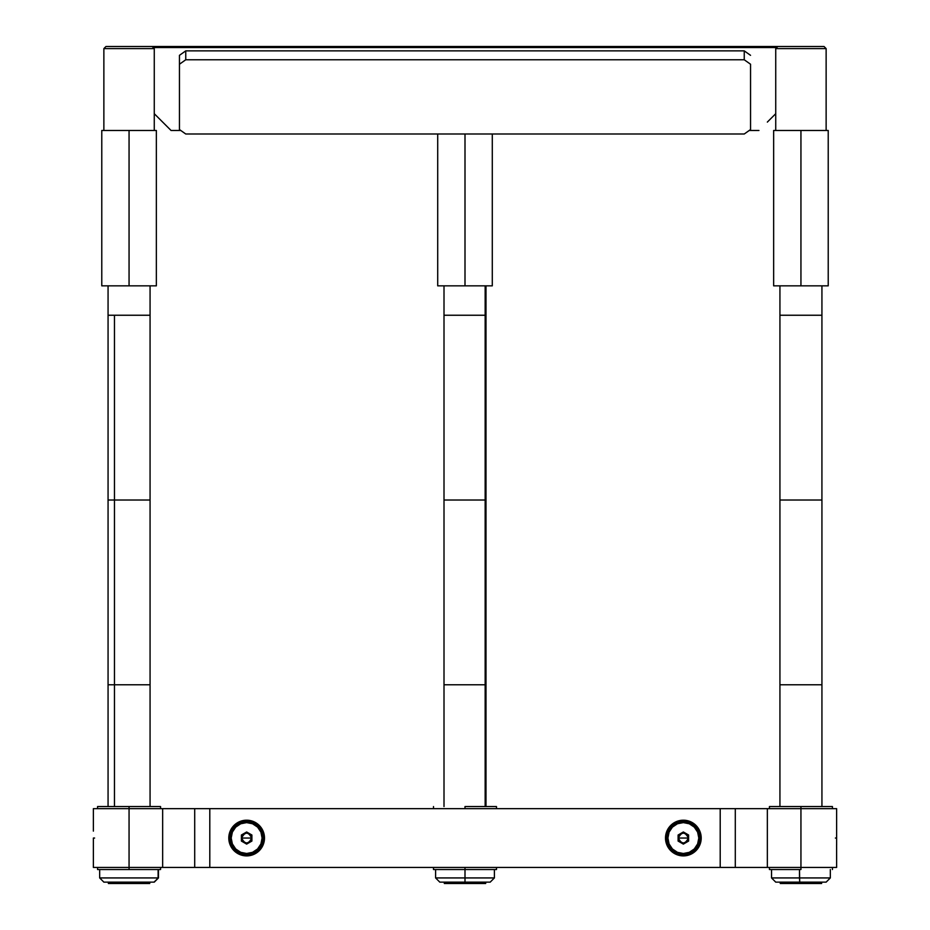 <?xml version="1.0" encoding="UTF-8"?>
<svg xmlns="http://www.w3.org/2000/svg" width="930" height="930" viewBox="0 0 930 930"><rect width="100%" height="100%" fill="white"/><g stroke="black" fill="none" stroke-linecap="round" stroke-linejoin="round"><path stroke-width="1.4" d="M780.258 883.5L780.258 882.14L780.258 883.5L821.62 883.5L821.62 882.14L821.62 883.5L780.258 883.5M444.319 883.5L444.319 882.14L444.319 883.5L485.681 883.5L485.681 882.14L485.681 883.5L444.319 883.5M108.38 883.5L108.38 882.14L108.38 883.5L149.742 883.5L149.742 882.14L149.742 883.5L108.38 883.5M683.352 838.046L688.398 838.046C685.038 844.545 681.678 844.545 678.319 838.046L683.352 838.046L678.319 838.046L679.795 841.604L683.352 843.08L686.921 841.604L688.398 838.046L686.921 834.477L683.352 833.001L679.795 834.477L678.319 838.046C681.678 831.548 685.038 831.548 688.398 838.046L683.352 838.046M666.566 838.046L667.903 838.046A15.45 15.45 0 0 1 683.352 822.597A15.45 15.45 0 0 1 698.814 838.046L700.15 838.046A16.798 16.798 0 0 0 683.352 821.248A16.798 16.798 0 0 0 666.566 838.046A16.798 16.798 0 0 0 683.352 854.844A16.798 16.798 0 0 0 700.15 838.046L698.814 838.046A15.45 15.45 0 0 1 683.352 853.496A15.45 15.45 0 0 1 667.903 838.046L666.566 838.046M698.814 838.046L697.628 832.129L694.28 827.119L689.269 823.771L683.352 822.597L677.447 823.771L672.425 827.119L669.077 832.129L667.903 838.046L669.077 843.952L672.425 848.974L677.447 852.322L683.352 853.496L689.269 852.322L694.28 848.974L697.628 843.952L698.814 838.046M678.11 841.069L678.11 835.012L683.352 831.978L688.607 835.012L688.607 841.069L683.352 844.103L678.11 841.069L678.11 835.012L678.11 841.069L683.352 844.103L678.11 841.069M683.352 844.103L688.607 841.069L683.352 844.103M688.607 841.069L688.607 835.012L688.607 841.069M688.607 835.012L683.352 831.978L688.607 835.012M683.352 831.978L678.11 835.012L683.352 831.978M246.648 838.046L241.602 838.046C244.962 831.548 248.322 831.548 251.681 838.046L246.648 838.046L251.681 838.046L250.205 834.477L246.648 833.001L243.079 834.477L241.602 838.046L243.079 841.604L246.648 843.08L250.205 841.604L251.681 838.046C248.322 844.545 244.962 844.545 241.602 838.046L246.648 838.046M263.434 838.046L262.097 838.046A15.45 15.45 0 0 1 246.648 853.496A15.45 15.45 0 0 1 231.186 838.046L229.85 838.046A16.798 16.798 0 0 0 246.648 854.844A16.798 16.798 0 0 0 263.434 838.046A16.798 16.798 0 0 0 246.648 821.248A16.798 16.798 0 0 0 229.85 838.046L231.186 838.046A15.45 15.45 0 0 1 246.648 822.597A15.45 15.45 0 0 1 262.097 838.046L263.434 838.046M231.186 838.046L232.372 843.952L235.72 848.974L240.731 852.322L246.648 853.496L252.553 852.322L257.575 848.974L260.923 843.952L262.097 838.046L260.923 832.129L257.575 827.119L252.553 823.771L246.648 822.597L240.731 823.771L235.72 827.119L232.372 832.129L231.186 838.046M251.891 835.012L251.891 841.069L246.648 844.103L241.393 841.069L241.393 835.012L246.648 831.978L251.891 835.012L251.891 841.069L251.891 835.012L246.648 831.978L251.891 835.012M246.648 831.978L241.393 835.012L246.648 831.978M241.393 835.012L241.393 841.069L241.393 835.012M241.393 841.069L246.648 844.103L241.393 841.069M246.648 844.103L251.891 841.069L246.648 844.103M94.604 838.046L93.372 838.046L93.372 844.975L93.372 838.046L94.604 838.046M93.372 831.118L93.372 808.647L129.061 808.647L129.061 867.434L129.061 808.647L93.419 808.647M836.628 838.046L835.396 838.046L836.628 838.046L836.628 831.118L836.628 844.975L836.628 838.046M665.508 838.046A17.844 17.844 0 0 1 683.352 820.202A17.844 17.844 0 0 1 701.208 838.046A17.844 17.844 0 0 1 683.352 855.891A17.844 17.844 0 0 1 665.508 838.046L666.868 831.211L670.739 825.422L676.529 821.55L683.352 820.202L690.188 821.55L695.977 825.422L699.848 831.211L701.208 838.046L699.848 844.87L695.977 850.659L690.188 854.531L683.352 855.891L676.529 854.531L670.739 850.659L666.868 844.87L665.508 838.046M228.792 838.046A17.844 17.844 0 0 1 246.648 820.202A17.844 17.844 0 0 1 264.492 838.046A17.844 17.844 0 0 1 246.648 855.891A17.844 17.844 0 0 1 228.792 838.046L230.152 831.211L234.023 825.422L239.812 821.55L246.648 820.202L253.472 821.55L259.261 825.422L263.132 831.211L264.492 838.046L263.132 844.87L259.261 850.659L253.472 854.531L246.648 855.891L239.812 854.531L234.023 850.659L230.152 844.87L228.792 838.046M836.628 831.118L836.628 808.647L800.939 808.647L800.939 867.434L836.628 867.434L836.605 844.835M836.582 808.647L767.343 808.647L767.343 867.434L800.939 867.434L800.939 808.647L735.293 808.647L735.293 867.434L720.204 867.434L720.204 808.647L209.796 808.647L209.796 867.434L194.707 867.434L194.707 808.647L129.061 808.647L129.061 806.554L129.061 808.647L162.657 808.647L162.657 867.434L162.657 808.647L209.796 808.647L209.796 867.434L720.204 867.434L720.204 808.647L735.293 808.647L735.293 867.434L767.343 867.434L767.343 808.647L194.707 808.647L194.707 867.434L162.657 867.434L800.939 867.434L800.939 869.538L769.436 869.538L800.939 869.538L800.939 867.434L836.582 867.434M93.372 844.975L93.372 867.434L162.657 867.434L93.419 867.434M129.061 867.434L129.061 869.538L160.565 869.538L97.569 869.538L129.061 869.538L129.061 867.434M465 867.434L465 869.538L496.492 869.538L433.508 869.538L465 869.538L465 867.434M160.565 806.554L129.061 806.554L160.565 806.554L160.565 808.647M97.569 806.554L129.061 806.554L97.569 806.554L97.569 808.647M800.939 806.554L800.939 808.647L800.939 806.554L832.431 806.554L769.436 806.554L800.939 806.554M465 806.554L465 808.647L465 806.554L496.492 806.554L465 806.554M103.869 48.604L105.974 46.5L777.84 46.5L775.736 48.604L775.736 105.288L775.736 48.604L826.131 48.604L826.131 130.479L826.131 48.604L775.736 48.604L777.84 46.5L824.027 46.5L826.131 48.604L824.027 46.5L152.16 46.5L154.264 48.604L154.264 130.479L154.264 48.604L103.869 48.604L103.869 130.479L103.869 48.604L154.264 48.604L152.16 46.5L106.287 46.5M775.736 105.288L775.736 130.479L775.736 105.288M162.657 122.086L154.264 113.693L171.062 130.479L180.769 130.479L171.062 130.479L154.264 113.693M775.736 113.693L767.343 122.086M749.231 130.479L758.938 130.479L749.231 130.479M153.206 47.546L776.794 47.546L153.206 47.546M750.545 55.323L744.244 50.871L744.244 59.776L750.545 64.228L750.545 129.549L744.244 134.001L185.756 134.001L179.455 129.549L179.455 64.228L185.756 59.776L185.756 50.871L179.455 55.323L179.455 64.228L179.455 55.323M185.756 59.776L744.244 59.776L744.244 50.871L185.756 50.871L185.756 59.776L744.244 59.776L750.545 64.228L750.545 129.549L744.244 134.001L185.756 134.001L179.455 129.549L179.455 64.228L185.756 59.776M821.934 806.554L821.934 500.015L821.934 684.771L779.933 684.771L821.922 684.771L821.934 500.015L779.933 500.015L821.922 500.015L821.922 285.847L821.934 315.247L779.933 315.247L821.922 315.247L821.922 500.015L821.934 285.847M779.933 806.554L779.933 285.847M485.158 315.247L485.158 285.847L485.158 315.247L485.995 315.247L444.005 315.247L485.158 315.247L485.158 500.015L485.158 315.247M444.005 806.554L444.005 684.771L485.158 684.771L444.005 684.771L444.005 500.015L485.995 500.015L444.005 500.015L444.005 285.847M485.158 684.771L485.158 500.015L485.158 684.771L485.995 684.771L485.158 684.771L485.158 806.554L485.158 684.771M114.46 315.247L150.067 315.247L114.46 315.247L114.46 500.015L150.067 500.015L114.46 500.015L114.46 315.247L108.066 315.247L114.46 315.247M108.066 806.554L108.066 684.771L114.46 684.771L108.066 684.771L108.066 500.015L114.46 500.015L114.46 684.771L150.067 684.771L114.46 684.771L114.46 500.015L108.066 500.015L108.066 285.847M114.46 684.771L114.46 806.554L114.46 684.771M828.223 130.479L773.644 130.479L800.939 130.479L800.939 285.847L773.644 285.847L828.223 285.847L828.223 130.479L800.939 130.479L800.939 285.847L828.223 285.847M156.356 130.479L101.777 130.479L129.061 130.479L129.061 285.847L101.777 285.847L156.356 285.847L156.356 130.479L129.061 130.479L129.061 285.847L156.356 285.847M492.296 285.847L437.704 285.847L465 285.847L465 134.001L465 285.847L492.296 285.847L492.296 134.001M826.096 882.14L799.707 882.14L799.498 877.932L771.54 877.932L799.498 877.932L799.498 869.538L799.707 882.14L826.131 882.14L830.327 877.932L799.498 877.932L830.327 877.932L830.327 869.538M771.54 869.538L771.54 877.932L775.736 882.14L799.707 882.14L775.771 882.14M158.123 877.932L154.264 882.14L103.893 882.14L153.973 882.14L158.46 877.932L158.123 869.538L158.123 877.932L99.673 877.932L158.123 877.932M465 877.932L435.6 877.932L465 877.932L465 869.538L465 877.932L494.4 877.932L465 877.932L465 882.14L465 877.932M439.809 882.14L465 882.14L439.809 882.14L435.6 877.932L435.6 869.538M490.191 882.14L465 882.14L490.191 882.14L494.4 877.932L494.4 869.538M160.565 867.434L160.565 869.538M97.569 867.434L97.569 869.538M832.431 867.434L832.431 869.538M769.436 867.434L769.436 869.538M496.492 867.434L496.492 869.538M433.508 867.434L433.508 869.538M832.431 808.647L832.431 806.554M769.436 808.647L769.436 806.554M496.492 808.647L496.492 806.554M433.508 808.647L433.508 806.554M485.995 806.554L485.995 285.847M150.067 806.554L150.067 285.847M773.644 285.847L773.644 130.479M101.777 285.847L101.777 130.479M437.704 285.847L437.704 134.001M158.46 869.538L158.46 877.932L154.264 882.14M99.673 869.538L99.673 877.932L103.869 882.14"/></g></svg>
